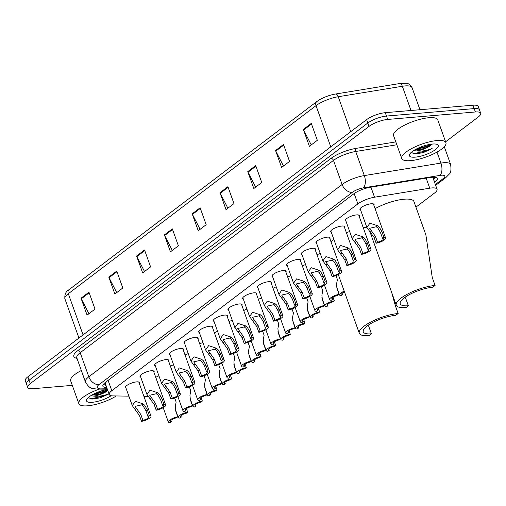 <?xml version="1.0" encoding="UTF-8"?>
<svg xmlns="http://www.w3.org/2000/svg" width="506" height="506" viewBox="0 0 506 506"><rect width="100%" height="100%" fill="white"/><g stroke="black" fill="none" stroke-linecap="round" stroke-linejoin="round"><path stroke-width="0.76" d="M140.693 377.046A7.508 2.169 -19.7 0 1 139.998 376.496A7.508 2.169 -19.7 0 1 143.552 373.112A7.508 2.169 -19.7 0 1 151.3 370.746A7.508 2.169 -19.7 0 1 154.134 371.436A7.508 2.169 -19.7 0 1 153.944 372.302M155.361 365.914A7.508 2.169 -19.7 0 1 154.665 365.364A7.508 2.169 -19.7 0 1 158.214 361.98A7.508 2.169 -19.7 0 1 165.962 359.614A7.508 2.169 -19.7 0 1 168.795 360.304A7.508 2.169 -19.7 0 1 168.606 361.17M170.022 354.782A7.508 2.169 -19.7 0 1 169.327 354.232A7.508 2.169 -19.7 0 1 172.875 350.848A7.508 2.169 -19.7 0 1 180.629 348.482A7.508 2.169 -19.7 0 1 183.457 349.172A7.508 2.169 -19.7 0 1 183.273 350.038M184.684 343.65A7.508 2.169 -19.7 0 1 183.988 343.1A7.508 2.169 -19.7 0 1 187.536 339.716A7.508 2.169 -19.7 0 1 195.291 337.35A7.508 2.169 -19.7 0 1 198.118 338.04A7.508 2.169 -19.7 0 1 197.935 338.906M199.345 332.518A7.508 2.169 -19.7 0 1 198.649 331.968A7.508 2.169 -19.7 0 1 202.204 328.584A7.508 2.169 -19.7 0 1 209.952 326.218A7.508 2.169 -19.7 0 1 212.786 326.901A7.508 2.169 -19.7 0 1 212.596 327.774M214.013 321.386A7.508 2.169 -19.7 0 1 213.317 320.829A7.508 2.169 -19.7 0 1 216.865 317.452A7.508 2.169 -19.7 0 1 224.613 315.086A7.508 2.169 -19.7 0 1 227.447 315.769A7.508 2.169 -19.7 0 1 227.257 316.642M228.674 310.254A7.508 2.169 -19.7 0 1 227.978 309.697A7.508 2.169 -19.7 0 1 231.527 306.32A7.508 2.169 -19.7 0 1 239.281 303.954A7.508 2.169 -19.7 0 1 242.108 304.637A7.508 2.169 -19.7 0 1 241.925 305.51M243.335 299.122A7.508 2.169 -19.7 0 1 242.64 298.565A7.508 2.169 -19.7 0 1 246.188 295.188A7.508 2.169 -19.7 0 1 253.942 292.822A7.508 2.169 -19.7 0 1 256.77 293.505A7.508 2.169 -19.7 0 1 256.586 294.378M257.997 287.99A7.508 2.169 -19.7 0 1 257.301 287.433A7.508 2.169 -19.7 0 1 260.856 284.056A7.508 2.169 -19.7 0 1 268.604 281.69A7.508 2.169 -19.7 0 1 271.437 282.373A7.508 2.169 -19.7 0 1 271.248 283.246M272.664 276.858A7.508 2.169 -19.7 0 1 271.969 276.301A7.508 2.169 -19.7 0 1 275.517 272.924A7.508 2.169 -19.7 0 1 283.265 270.558A7.508 2.169 -19.7 0 1 286.099 271.241A7.508 2.169 -19.7 0 1 285.909 272.114M287.326 265.726A7.508 2.169 -19.7 0 1 286.63 265.169A7.508 2.169 -19.7 0 1 290.178 261.792A7.508 2.169 -19.7 0 1 297.926 259.426A7.508 2.169 -19.7 0 1 300.76 260.109A7.508 2.169 -19.7 0 1 300.577 260.976M301.987 254.588A7.508 2.169 -19.7 0 1 301.291 254.037A7.508 2.169 -19.7 0 1 304.84 250.66A7.508 2.169 -19.7 0 1 312.594 248.294A7.508 2.169 -19.7 0 1 315.421 248.977A7.508 2.169 -19.7 0 1 315.238 249.844M316.648 243.456A7.508 2.169 -19.7 0 1 315.953 242.905A7.508 2.169 -19.7 0 1 319.507 239.528A7.508 2.169 -19.7 0 1 327.255 237.162A7.508 2.169 -19.7 0 1 330.089 237.845A7.508 2.169 -19.7 0 1 329.899 238.712M331.316 232.324A7.508 2.169 -19.7 0 1 330.614 231.773A7.508 2.169 -19.7 0 1 334.169 228.396A7.508 2.169 -19.7 0 1 341.917 226.03A7.508 2.169 -19.7 0 1 344.75 226.713A7.508 2.169 -19.7 0 1 344.561 227.58M345.977 221.192A7.508 2.169 -19.7 0 1 345.282 220.641A7.508 2.169 -19.7 0 1 348.83 217.257A7.508 2.169 -19.7 0 1 356.578 214.898A7.508 2.169 -19.7 0 1 359.412 215.581A7.508 2.169 -19.7 0 1 359.228 216.448M360.639 210.06A7.508 2.169 -19.7 0 1 359.943 209.509A7.508 2.169 -19.7 0 1 363.491 206.125A7.508 2.169 -19.7 0 1 371.246 203.766A7.508 2.169 -19.7 0 1 374.073 204.449A7.508 2.169 -19.7 0 1 373.89 205.316M126.032 388.178A7.508 2.169 -19.7 0 1 125.336 387.628A7.508 2.169 -19.7 0 1 128.885 384.244A7.508 2.169 -19.7 0 1 136.639 381.878A7.508 2.169 -19.7 0 1 139.466 382.568A7.508 2.169 -19.7 0 1 139.283 383.434M170.414 366.211A7.508 2.169 -19.7 0 1 173.59 364.75M185.076 355.073A7.508 2.169 -19.7 0 1 188.251 353.618M199.737 343.941A7.508 2.169 -19.7 0 1 202.919 342.486M214.399 332.809A7.508 2.169 -19.7 0 1 217.58 331.354M229.066 321.677A7.508 2.169 -19.7 0 1 232.241 320.222M243.728 310.545A7.508 2.169 -19.7 0 1 246.903 309.09M258.389 299.413A7.508 2.169 -19.7 0 1 261.57 297.958M273.05 288.281A7.508 2.169 -19.7 0 1 276.232 286.826M287.718 277.149A7.508 2.169 -19.7 0 1 290.893 275.694M302.379 266.017A7.508 2.169 -19.7 0 1 305.554 264.556M317.041 254.885A7.508 2.169 -19.7 0 1 320.222 253.424M155.747 377.343A7.508 2.169 -19.7 0 1 158.928 375.882M415.945 207.144L434.49 193.064A14.073 4.067 160.3 0 0 437.045 189.231A14.073 4.067 160.3 0 0 429.758 188.194L374.522 197.207A14.073 4.067 160.3 0 0 357.868 203.899L111.813 390.708A14.073 4.067 160.3 0 0 109.258 394.541A14.073 4.067 160.3 0 0 112.832 395.894L128.891 396.154M143.925 396.4L147.999 396.47M72.301 385.363L33.029 388.709A14.073 4.067 -19.7 0 1 27.722 387.425A14.073 4.067 -19.7 0 1 30.278 383.592L369.057 126.38A14.073 4.067 -19.7 0 1 387.691 119.441L475.393 111.978A14.073 4.067 -19.7 0 1 480.7 113.262A14.073 4.067 -19.7 0 1 478.145 117.095L445.603 141.8M480.7 113.262L478.278 106.494A14.073 4.067 -19.7 0 0 472.971 105.21L385.275 112.68A14.073 4.067 -19.7 0 0 366.635 119.618L27.855 376.825A14.073 4.067 -19.7 0 0 25.3 380.657L26.508 384.041A14.073 4.067 -19.7 0 1 29.063 380.208L367.849 122.996A14.073 4.067 -19.7 0 1 386.483 116.057L474.179 108.594A14.073 4.067 -19.7 0 1 479.492 109.878A14.073 4.067 -19.7 0 0 474.179 108.594L386.483 116.057A14.073 4.067 -19.7 0 0 367.849 122.996L29.063 380.208A14.073 4.067 -19.7 0 0 26.508 384.041L27.722 387.425M434.622 182.457L434.711 182.388A14.073 4.067 160.3 0 0 437.266 178.555A14.073 4.067 160.3 0 0 429.98 177.524L370.31 187.258A14.073 4.067 160.3 0 0 353.656 193.943L105.444 382.391A14.073 4.067 160.3 0 0 102.889 386.223A14.073 4.067 160.3 0 0 106.462 387.577L106.766 387.583M435.299 177.353A14.073 4.067 -19.7 0 1 433.503 179.004L433.408 179.073M105.558 384.199L105.254 384.193A14.073 4.067 -19.7 0 1 103.648 384.048M317.142 101.371A15.389 4.446 -19.7 0 1 335.358 94.059A4.693 2.41 80.7 0 1 335.497 94.027A4.693 2.41 80.7 0 1 338.242 96.728A18.766 5.421 160.3 0 0 316.029 105.646L68.316 293.72A4.693 3.308 -127.2 0 1 69.044 289.679L316.756 101.605A4.693 3.308 52.8 0 0 316.029 105.646L330.779 146.841M255.707 165.588L261.76 182.502L253.822 188.529L247.763 171.616L255.707 165.588M283.499 144.488L289.552 161.401L281.614 167.429L275.555 150.516L283.499 144.488M311.285 123.394L317.344 140.301L309.4 146.329L303.347 129.422L311.285 123.394M172.331 228.889L178.39 245.802L170.446 251.83L164.393 234.917L172.331 228.889M144.545 249.989L150.598 266.896L142.66 272.93L136.601 256.017L144.545 249.989M116.753 271.083L122.806 287.996L114.868 294.024L108.809 277.117L116.753 271.083M88.961 292.183L95.014 309.096L87.076 315.124L81.023 298.211L88.961 292.183M227.915 186.689L233.968 203.602L226.03 209.629L219.977 192.716L227.915 186.689M200.123 207.789L206.182 224.702L198.238 230.73L192.185 213.817L200.123 207.789M200.098 229.319L192.438 214.399A3.751 2.65 -127.2 0 1 192.185 213.817M227.883 208.219L220.23 193.298A3.751 2.65 -127.2 0 1 219.977 192.716M88.929 313.714L81.276 298.799A3.751 2.65 -127.2 0 1 81.023 298.211M116.722 292.62L109.068 277.699A3.751 2.65 -127.2 0 1 108.809 277.117M144.514 271.52L136.854 256.599A3.751 2.65 -127.2 0 1 136.601 256.017M172.306 250.419L164.646 235.499A3.751 2.65 -127.2 0 1 164.393 234.917M311.26 144.925L303.6 130.004A3.751 2.65 -127.2 0 1 303.347 129.422M283.468 166.025L275.808 151.104A3.751 2.65 -127.2 0 1 275.555 150.516M255.675 187.119L248.022 172.204A3.751 2.65 -127.2 0 1 247.763 171.616M116.272 395.951A23.453 6.78 -19.7 0 1 87.702 405.799A23.453 6.78 -19.7 0 1 78.854 403.655A23.453 6.78 -19.7 0 1 99.454 389.082M111.168 395.73A15.294 4.421 -19.7 0 1 92.307 402.302A15.294 4.421 -19.7 0 1 86.754 399.411A15.294 4.421 -19.7 0 1 107.443 389.468M88.348 397.526L91.282 398.981L92.902 399.032L100.34 397.792L108.575 394.085M92.003 394.971L93.06 395.009C98.436 394.674 103.243 393.282 107.481 390.834A10.607 3.068 -19.7 0 1 93.439 396.065L90.757 395.736M109.201 393.687C103.787 395.856 98.531 396.653 93.439 396.065M78.854 403.655L70.676 380.828A23.453 6.78 -19.7 0 1 81.327 370.493M92.478 394.705L103.762 391.929L107.67 390.101M91.112 398.962L100.34 397.792M93.774 394.016L103.572 391.397L107.481 389.576M88.55 397.893L92.478 398.475L105.09 395.629L108.992 393.801M359.298 333.258A25.8 7.457 -19.7 0 0 369.032 335.617L371.41 333.808A21.581 6.236 -19.7 0 1 363.27 331.835A21.581 6.236 -19.7 0 1 373.479 322.12A21.581 6.236 -19.7 0 1 395.762 315.32L398.146 313.511A25.8 7.457 -19.7 0 0 371.505 321.639A25.8 7.457 -19.7 0 0 359.298 333.258L338.28 274.568M371.41 333.808L368.577 325.889M398.146 313.511L395.312 305.592L391.688 292.487M330.987 241.76A25.8 7.457 -19.7 0 1 333.852 239.427M346.414 232.741A25.8 7.457 -19.7 0 1 349.659 231.482M363.283 227.776A25.8 7.457 -19.7 0 1 366.812 227.302M396.249 305.207A25.8 7.457 -19.7 0 0 405.976 307.559L408.361 305.757A21.581 6.236 -19.7 0 1 400.221 303.783A21.581 6.236 -19.7 0 1 410.429 294.068A21.581 6.236 -19.7 0 1 432.712 287.269L435.09 285.46A25.8 7.457 -19.7 0 0 408.45 293.588A25.8 7.457 -19.7 0 0 396.249 305.207L369.943 231.748M408.361 305.757L405.527 297.838M375.085 208.668A25.8 7.457 -19.7 0 1 404.212 199.206A25.8 7.457 -19.7 0 1 413.946 201.565L425.875 234.892L432.257 277.541L435.09 285.46M437.07 140.548A23.453 6.78 -19.7 0 1 445.919 142.692A23.453 6.78 -19.7 0 1 434.825 153.255A23.453 6.78 -19.7 0 1 410.6 160.642A23.453 6.78 -19.7 0 1 401.751 158.504A23.453 6.78 -19.7 0 1 412.852 147.942A23.453 6.78 -19.7 0 1 437.07 140.548M401.751 158.504L393.579 135.671A23.453 6.78 -19.7 0 1 404.673 125.108A23.453 6.78 -19.7 0 1 428.898 117.721A23.453 6.78 -19.7 0 1 437.747 119.859L445.919 142.692M415.205 157.151A15.294 4.421 -19.7 0 1 409.658 154.254A15.294 4.421 -19.7 0 1 432.466 144.046A15.294 4.421 -19.7 0 1 437.114 144.425A15.294 4.421 -19.7 0 1 432.839 151.332A15.294 4.421 -19.7 0 1 415.205 157.151M411.252 152.376L414.186 153.83L415.799 153.875L423.237 152.641L432.105 148.53C426.691 150.706 421.435 151.496 416.337 150.914L413.655 150.579M414.907 149.82L415.964 149.852C421.34 149.523 426.147 148.131 430.385 145.684A10.607 3.068 -19.7 0 1 416.337 150.914M430.385 145.684L432.352 144.058M415.382 149.548L426.666 146.772L432.004 144.09M414.016 153.811L423.237 152.641M416.678 148.865L426.476 146.247L430.663 144.261M411.454 152.736L415.382 153.318L427.987 150.472L432.105 148.53M186.398 408.601L187.682 412.188A7.033 2.037 160.3 0 0 180.996 414.553A7.033 2.037 160.3 0 0 178.232 417.418A7.033 2.037 160.3 0 0 179.902 418.095L181.268 417.058L180.806 415.78M187.682 412.188L186.316 413.225A4.693 1.354 160.3 0 0 180.446 416.628A4.693 1.354 160.3 0 0 181.268 417.058M201.059 397.469L202.343 401.056A7.033 2.037 160.3 0 0 195.664 403.421A7.033 2.037 160.3 0 0 192.9 406.286A7.033 2.037 160.3 0 0 194.563 406.963L195.93 405.926L195.468 404.648M202.343 401.056L200.977 402.093A4.693 1.354 160.3 0 0 195.107 405.496A4.693 1.354 160.3 0 0 195.93 405.926M215.72 386.337L217.004 389.924A7.033 2.037 160.3 0 0 210.325 392.289A7.033 2.037 160.3 0 0 207.561 395.154A7.033 2.037 160.3 0 0 209.225 395.831L210.591 394.794L210.135 393.516M217.004 389.924L215.638 390.961A4.693 1.354 160.3 0 0 209.769 394.364A4.693 1.354 160.3 0 0 210.591 394.794M230.382 375.205L231.666 378.792A7.033 2.037 160.3 0 0 224.987 381.157A7.033 2.037 160.3 0 0 222.223 384.022A7.033 2.037 160.3 0 0 223.886 384.699L225.252 383.662L224.797 382.384M231.666 378.792L230.306 379.829A4.693 1.354 160.3 0 0 224.43 383.232A4.693 1.354 160.3 0 0 225.252 383.662M245.049 364.073L246.333 367.66A7.033 2.037 160.3 0 0 239.648 370.025A7.033 2.037 160.3 0 0 236.884 372.89A7.033 2.037 160.3 0 0 238.554 373.567L239.92 372.53L239.458 371.252M246.333 367.66L244.967 368.697A4.693 1.354 160.3 0 0 239.098 372.1A4.693 1.354 160.3 0 0 239.92 372.53M259.711 352.941L260.995 356.528A7.033 2.037 160.3 0 0 254.316 358.893A7.033 2.037 160.3 0 0 251.552 361.758A7.033 2.037 160.3 0 0 253.215 362.429L254.581 361.398L254.12 360.12M260.995 356.528L259.629 357.565A4.693 1.354 160.3 0 0 253.759 360.968A4.693 1.354 160.3 0 0 254.581 361.398M274.372 341.809L275.656 345.396A7.033 2.037 160.3 0 0 268.977 347.755A7.033 2.037 160.3 0 0 266.213 350.626A7.033 2.037 160.3 0 0 267.876 351.297L269.243 350.266L268.787 348.988M275.656 345.396L274.29 346.427A4.693 1.354 160.3 0 0 268.42 349.836A4.693 1.354 160.3 0 0 269.243 350.266M289.034 330.677L290.317 334.264A7.033 2.037 160.3 0 0 283.638 336.623A7.033 2.037 160.3 0 0 280.874 339.494A7.033 2.037 160.3 0 0 282.538 340.165L283.904 339.134L283.449 337.85M290.317 334.264L288.958 335.295A4.693 1.354 160.3 0 0 283.082 338.704A4.693 1.354 160.3 0 0 283.904 339.134M303.701 319.539L304.985 323.125A7.033 2.037 160.3 0 0 298.3 325.491A7.033 2.037 160.3 0 0 295.536 328.362A7.033 2.037 160.3 0 0 297.205 329.033L298.572 327.996L298.11 326.718M304.985 323.125L303.619 324.163A4.693 1.354 160.3 0 0 297.749 327.572A4.693 1.354 160.3 0 0 298.572 327.996M318.363 308.407L319.647 311.993A7.033 2.037 160.3 0 0 312.967 314.359A7.033 2.037 160.3 0 0 310.203 317.23A7.033 2.037 160.3 0 0 311.867 317.901L313.233 316.864L312.771 315.586M319.647 311.993L318.28 313.031A4.693 1.354 160.3 0 0 312.411 316.44A4.693 1.354 160.3 0 0 313.233 316.864M333.024 297.275L334.308 300.861A7.033 2.037 160.3 0 0 327.629 303.227A7.033 2.037 160.3 0 0 324.865 306.098A7.033 2.037 160.3 0 0 326.528 306.769L327.894 305.732L327.439 304.454M334.308 300.861L332.942 301.899A4.693 1.354 160.3 0 0 327.072 305.308A4.693 1.354 160.3 0 0 327.894 305.732M344.225 291.165A7.033 2.037 160.3 0 0 339.526 294.966A7.033 2.037 160.3 0 0 341.189 295.637L342.556 294.6L342.1 293.322M344.459 291.817A4.693 1.354 160.3 0 0 341.733 294.176A4.693 1.354 160.3 0 0 342.556 294.6M171.376 421.669L170.01 422.706A7.033 2.037 160.3 0 1 168.346 422.036A7.033 2.037 160.3 0 1 171.11 419.164A7.033 2.037 160.3 0 1 177.789 416.799L176.423 417.836A4.693 1.354 160.3 0 0 170.554 421.245A4.693 1.354 160.3 0 0 171.376 421.669L170.92 420.391M177.789 416.799L175.715 411.005L175.266 406.394L176.139 402.042L174.696 398.026M186.037 410.537L184.671 411.574A7.033 2.037 160.3 0 1 183.008 410.904A7.033 2.037 160.3 0 1 185.772 408.032A7.033 2.037 160.3 0 1 192.451 405.667L191.091 406.704A4.693 1.354 160.3 0 0 185.215 410.113A4.693 1.354 160.3 0 0 186.037 410.537L185.582 409.259M192.451 405.667L190.376 399.866L189.933 395.262L190.8 390.91L189.358 386.894M200.699 399.405L199.339 400.442A7.033 2.037 160.3 0 1 197.669 399.772A7.033 2.037 160.3 0 1 200.433 396.9A7.033 2.037 160.3 0 1 207.118 394.535L205.752 395.572A4.693 1.354 160.3 0 0 199.876 398.981A4.693 1.354 160.3 0 0 200.699 399.405L200.243 398.127M207.118 394.535L205.038 388.734L204.595 384.13L205.461 379.778L204.026 375.762M215.366 388.273L214 389.31A7.033 2.037 160.3 0 1 212.337 388.64A7.033 2.037 160.3 0 1 215.101 385.768A7.033 2.037 160.3 0 1 221.78 383.403L220.414 384.44A4.693 1.354 160.3 0 0 214.544 387.849A4.693 1.354 160.3 0 0 215.366 388.273L214.905 386.995M221.78 383.403L219.705 377.602L219.256 372.998L220.123 368.646L218.687 364.63M230.028 377.141L228.661 378.178A7.033 2.037 160.3 0 1 226.998 377.508A7.033 2.037 160.3 0 1 229.762 374.636A7.033 2.037 160.3 0 1 236.441 372.271L235.075 373.308A4.693 1.354 160.3 0 0 229.205 376.717A4.693 1.354 160.3 0 0 230.028 377.141L229.572 375.863M236.441 372.271L234.367 366.47L233.917 361.866L234.79 357.514L233.348 353.498M244.689 366.009L243.323 367.046A7.033 2.037 160.3 0 1 241.659 366.376A7.033 2.037 160.3 0 1 244.423 363.504A7.033 2.037 160.3 0 1 251.102 361.139L249.743 362.176A4.693 1.354 160.3 0 0 243.867 365.585A4.693 1.354 160.3 0 0 244.689 366.009L244.234 364.731M251.102 361.139L249.028 355.338L248.585 350.734L249.452 346.382L248.01 342.366M259.35 354.877L257.99 355.914A7.033 2.037 160.3 0 1 256.321 355.244A7.033 2.037 160.3 0 1 259.085 352.372A7.033 2.037 160.3 0 1 265.77 350.007L264.404 351.044A4.693 1.354 160.3 0 0 258.528 354.453A4.693 1.354 160.3 0 0 259.35 354.877L258.895 353.599M265.77 350.007L263.689 344.207L263.246 339.602L264.113 335.25L262.677 331.234M274.018 343.745L272.652 344.782A7.033 2.037 160.3 0 1 270.988 344.105A7.033 2.037 160.3 0 1 273.752 341.24A7.033 2.037 160.3 0 1 280.432 338.875L279.065 339.912A4.693 1.354 160.3 0 0 273.196 343.315A4.693 1.354 160.3 0 0 274.018 343.745L273.556 342.467M280.432 338.875L278.357 333.075L277.908 328.47L278.774 324.118L277.339 320.102M288.679 332.613L287.313 333.65A7.033 2.037 160.3 0 1 285.65 332.973A7.033 2.037 160.3 0 1 288.414 330.108A7.033 2.037 160.3 0 1 295.093 327.743L293.727 328.78A4.693 1.354 160.3 0 0 287.857 332.183A4.693 1.354 160.3 0 0 288.679 332.613L288.224 331.335M295.093 327.743L293.018 321.942L292.569 317.338L293.442 312.986L292 308.97M303.341 321.481L301.974 322.518A7.033 2.037 160.3 0 1 300.311 321.841A7.033 2.037 160.3 0 1 303.075 318.976A7.033 2.037 160.3 0 1 309.754 316.611L308.394 317.648A4.693 1.354 160.3 0 0 302.518 321.051A4.693 1.354 160.3 0 0 303.341 321.481L302.885 320.203M309.754 316.611L307.68 310.81L307.237 306.206L308.103 301.854L306.661 297.838M318.002 310.349L316.642 311.386A7.033 2.037 160.3 0 1 314.972 310.709A7.033 2.037 160.3 0 1 317.736 307.844A7.033 2.037 160.3 0 1 324.422 305.479L323.056 306.516A4.693 1.354 160.3 0 0 317.18 309.919A4.693 1.354 160.3 0 0 318.002 310.349L317.547 309.071M324.422 305.479L322.341 299.678L321.898 295.074L322.765 290.722L321.329 286.706M332.67 299.217L331.303 300.254A7.033 2.037 160.3 0 1 329.64 299.577A7.033 2.037 160.3 0 1 332.404 296.712A7.033 2.037 160.3 0 1 339.083 294.347L337.717 295.384A4.693 1.354 160.3 0 0 331.847 298.787A4.693 1.354 160.3 0 0 332.67 299.217L332.208 297.939M339.083 294.347L337.009 288.546L336.56 283.942L337.426 279.59L335.99 275.574M147.954 416.489L145.88 410.689L143.337 406.236L141.661 404.882L135.045 406.394L140.832 414.522L142.907 420.322A4.693 1.354 160.3 0 0 148.777 416.919A4.693 1.354 160.3 0 0 147.954 416.489L149.321 415.451L147.246 409.651L144.659 405.23L143.021 403.845L135.298 401.321L132.281 405.622L125.526 386.755M149.321 415.451A7.033 2.037 160.3 0 1 150.984 416.128A7.033 2.037 160.3 0 1 148.22 418.993A7.033 2.037 160.3 0 1 141.541 421.359L139.466 415.559L132.281 405.622M141.541 421.359L142.907 420.322M162.622 405.357L160.541 399.557L157.999 395.104L156.322 393.75L149.706 395.262L155.494 403.39L157.568 409.19A4.693 1.354 160.3 0 0 163.444 405.78A4.693 1.354 160.3 0 0 162.622 405.357L163.982 404.319L161.907 398.519L159.327 394.098L157.689 392.713L149.966 390.189L146.942 394.49L140.187 375.623M163.982 404.319A7.033 2.037 160.3 0 1 165.652 404.99A7.033 2.037 160.3 0 1 162.888 407.861A7.033 2.037 160.3 0 1 156.202 410.227L154.128 404.427L146.942 394.49M156.202 410.227L157.568 409.19M177.283 394.225L175.209 388.425L172.666 383.972L170.99 382.618L164.368 384.124L170.155 392.258L172.23 398.058A4.693 1.354 160.3 0 0 178.106 394.648A4.693 1.354 160.3 0 0 177.283 394.225L178.65 393.187L176.569 387.387L173.988 382.966L172.35 381.581L164.627 379.057L161.604 383.358L154.849 364.491M178.65 393.187A7.033 2.037 160.3 0 1 180.313 393.858A7.033 2.037 160.3 0 1 177.549 396.729A7.033 2.037 160.3 0 1 170.87 399.095L168.789 393.295L161.604 383.358M170.87 399.095L172.23 398.058M191.945 383.093L189.87 377.293L187.328 372.84L185.651 371.48L179.035 372.992L184.816 381.126L186.897 386.926A4.693 1.354 160.3 0 0 192.767 383.516A4.693 1.354 160.3 0 0 191.945 383.093L193.311 382.055L191.236 376.255L188.649 371.834L187.011 370.449L179.288 367.925L176.265 372.226L169.51 353.359M193.311 382.055A7.033 2.037 160.3 0 1 194.974 382.726A7.033 2.037 160.3 0 1 192.21 385.597A7.033 2.037 160.3 0 1 185.531 387.963L183.457 382.163L176.265 372.226M185.531 387.963L186.897 386.926M206.606 371.961L204.532 366.161L201.989 361.708L200.313 360.348L193.697 361.86L199.484 369.994L201.559 375.794A4.693 1.354 160.3 0 0 207.428 372.384A4.693 1.354 160.3 0 0 206.606 371.961L207.972 370.923L205.898 365.123L203.311 360.702L201.673 359.317L193.95 356.793L190.933 361.094L184.178 342.227M207.972 370.923A7.033 2.037 160.3 0 1 209.636 371.594A7.033 2.037 160.3 0 1 206.872 374.465A7.033 2.037 160.3 0 1 200.193 376.831L198.118 371.031L190.933 361.094M200.193 376.831L201.559 375.794M221.274 360.829L219.193 355.029L216.65 350.569L214.974 349.216L208.358 350.728L214.146 358.862L216.22 364.662A4.693 1.354 160.3 0 0 222.096 361.252A4.693 1.354 160.3 0 0 221.274 360.829L222.634 359.791L220.559 353.991L217.978 349.57L216.34 348.185L208.617 345.661L205.594 349.962L198.839 331.095M222.634 359.791A7.033 2.037 160.3 0 1 224.303 360.462A7.033 2.037 160.3 0 1 221.539 363.333A7.033 2.037 160.3 0 1 214.854 365.699L212.779 359.899L205.594 349.962M214.854 365.699L216.22 364.662M235.935 349.697L233.861 343.897L231.318 339.437L229.642 338.084L223.019 339.596L228.807 347.73L230.881 353.53A4.693 1.354 160.3 0 0 236.757 350.12A4.693 1.354 160.3 0 0 235.935 349.697L237.301 348.659L235.22 342.859L232.64 338.438L231.002 337.053L223.279 334.523L220.255 338.83L213.5 319.963M237.301 348.659A7.033 2.037 160.3 0 1 238.965 349.33A7.033 2.037 160.3 0 1 236.201 352.201A7.033 2.037 160.3 0 1 229.522 354.567L227.441 348.767L220.255 338.83M229.522 354.567L230.881 353.53M250.596 338.565L248.522 332.765L245.979 328.305L244.303 326.952L237.687 328.464L243.468 336.598L245.549 342.398A4.693 1.354 160.3 0 0 251.419 338.988A4.693 1.354 160.3 0 0 250.596 338.565L251.963 337.527L249.888 331.727L247.301 327.3L245.663 325.921L237.94 323.391L234.917 327.698L228.162 308.831M251.963 337.527A7.033 2.037 160.3 0 1 253.626 338.198A7.033 2.037 160.3 0 1 250.862 341.069A7.033 2.037 160.3 0 1 244.183 343.435L242.108 337.635L234.917 327.698M244.183 343.435L245.549 342.398M265.258 327.433L263.183 321.633L260.641 317.173L258.964 315.82L252.349 317.332L258.136 325.466L260.21 331.266A4.693 1.354 160.3 0 0 266.08 327.856A4.693 1.354 160.3 0 0 265.258 327.433L266.624 326.395L264.549 320.595L261.963 316.168L260.324 314.789L252.602 312.259L249.584 316.566L242.829 297.699M266.624 326.395A7.033 2.037 160.3 0 1 268.288 327.066A7.033 2.037 160.3 0 1 265.524 329.937A7.033 2.037 160.3 0 1 258.844 332.303L256.77 326.503L249.584 316.566M258.844 332.303L260.21 331.266M279.926 316.301L277.845 310.501L275.302 306.041L273.626 304.688L267.01 306.2L272.797 314.334L274.872 320.134A4.693 1.354 160.3 0 0 280.748 316.724A4.693 1.354 160.3 0 0 279.926 316.301L281.285 315.263L279.211 309.463L276.63 305.036L274.992 303.657L267.269 301.127L264.246 305.434L257.491 286.567M281.285 315.263A7.033 2.037 160.3 0 1 282.955 315.934A7.033 2.037 160.3 0 1 280.191 318.805A7.033 2.037 160.3 0 1 273.506 321.171L271.431 315.371L264.246 305.434M273.506 321.171L274.872 320.134M294.587 305.162L292.506 299.369L289.97 294.909L288.293 293.556L281.671 295.068L287.459 303.202L289.533 309.002A4.693 1.354 160.3 0 0 295.409 305.592A4.693 1.354 160.3 0 0 294.587 305.162L295.953 304.131L293.872 298.331L291.292 293.904L289.653 292.525L281.931 289.995L278.907 294.302L272.152 275.435M295.953 304.131A7.033 2.037 160.3 0 1 297.617 304.802A7.033 2.037 160.3 0 1 294.853 307.673A7.033 2.037 160.3 0 1 288.173 310.033L286.092 304.239L278.907 294.302M288.173 310.033L289.533 309.002M309.248 294.03L307.174 288.237L304.631 283.777L302.955 282.424L296.339 283.936L302.12 292.07L304.201 297.87A4.693 1.354 160.3 0 0 310.07 294.46A4.693 1.354 160.3 0 0 309.248 294.03L310.614 292.999L308.54 287.199L305.953 282.772L304.315 281.393L296.592 278.863L293.569 283.17L286.813 264.303M310.614 292.999A7.033 2.037 160.3 0 1 312.278 293.67A7.033 2.037 160.3 0 1 309.514 296.541A7.033 2.037 160.3 0 1 302.835 298.901L300.76 293.107L293.569 283.17M302.835 298.901L304.201 297.87M323.91 282.898L321.835 277.105L319.292 272.645L317.616 271.292L311 272.804L316.788 280.938L318.862 286.738A4.693 1.354 160.3 0 0 324.732 283.328A4.693 1.354 160.3 0 0 323.91 282.898L325.276 281.867L323.201 276.067L320.614 271.64L318.976 270.261L311.253 267.731L308.236 272.032L301.481 253.171M325.276 281.867A7.033 2.037 160.3 0 1 326.939 282.538A7.033 2.037 160.3 0 1 324.175 285.409A7.033 2.037 160.3 0 1 317.496 287.769L315.421 281.975L308.236 272.032M317.496 287.769L318.862 286.738M338.577 271.766L336.496 265.966L333.954 261.513L332.278 260.16L325.662 261.672L331.449 269.806L333.524 275.599A4.693 1.354 160.3 0 0 339.393 272.196A4.693 1.354 160.3 0 0 338.577 271.766L339.937 270.729L337.863 264.935L335.276 260.508L333.644 259.129L325.921 256.599L322.898 260.9L316.142 242.039M339.937 270.729A7.033 2.037 160.3 0 1 341.607 271.406A7.033 2.037 160.3 0 1 338.843 274.271A7.033 2.037 160.3 0 1 332.157 276.637L330.083 270.836L322.898 260.9M332.157 276.637L333.524 275.599M353.239 260.634L351.158 254.834L348.621 250.381L346.945 249.028L340.323 250.54L346.11 258.674L348.185 264.467A4.693 1.354 160.3 0 0 354.061 261.064A4.693 1.354 160.3 0 0 353.239 260.634L354.605 259.597L352.524 253.803L349.943 249.376L348.305 247.991L340.582 245.467L337.559 249.768L330.804 230.907M354.605 259.597A7.033 2.037 160.3 0 1 356.268 260.274A7.033 2.037 160.3 0 1 353.504 263.139A7.033 2.037 160.3 0 1 346.825 265.505L344.744 259.704L337.559 249.768M346.825 265.505L348.185 264.467M367.9 249.502L365.825 243.702L363.283 239.249L361.607 237.896L354.991 239.408L360.772 247.542L362.853 253.335A4.693 1.354 160.3 0 0 368.722 249.932A4.693 1.354 160.3 0 0 367.9 249.502L369.266 248.465L367.192 242.671L364.605 238.244L362.966 236.859L355.244 234.335L352.22 238.636L345.465 219.775M369.266 248.465A7.033 2.037 160.3 0 1 370.93 249.142A7.033 2.037 160.3 0 1 368.166 252.007A7.033 2.037 160.3 0 1 361.486 254.373L359.412 248.572L352.22 238.636M361.486 254.373L362.853 253.335M382.561 238.37L380.487 232.57L377.944 228.117L376.268 226.764L369.652 228.276L375.439 236.403L377.514 242.203A4.693 1.354 160.3 0 0 383.384 238.8A4.693 1.354 160.3 0 0 382.561 238.37L383.927 237.333L381.853 231.533L379.266 227.112L377.628 225.727L369.905 223.203L366.888 227.504L360.133 208.643M383.927 237.333A7.033 2.037 160.3 0 1 385.591 238.01A7.033 2.037 160.3 0 1 382.827 240.875A7.033 2.037 160.3 0 1 376.148 243.241L374.073 237.44L366.888 227.504M376.148 243.241L377.514 242.203M432.87 177.568A4.693 1.354 160.3 0 0 433.073 177.208M433.047 178.061A14.073 9.93 52.8 0 0 435.192 177.334M108.113 380.367L111.813 390.708M354.168 193.57L357.868 203.899M370.923 187.157L374.522 197.207M426.16 178.144L429.758 188.194M435.362 184.538L443.136 178.637A9.38 2.713 160.3 0 0 441.295 175.228A9.38 2.713 160.3 0 0 439.98 175.392L363.378 187.89A9.38 2.713 160.3 0 0 352.271 192.35L98.98 384.655A9.38 2.713 160.3 0 0 99.663 388.108L107 388.228M98.98 384.655A9.38 6.622 -127.2 0 1 88.822 376.806L80.195 352.707A18.766 5.421 160.3 0 0 76.792 357.818L85.419 381.916A18.766 5.421 -19.7 0 1 88.822 376.806L342.113 184.5A18.766 5.421 -19.7 0 1 364.326 175.582L440.928 163.084A18.766 5.421 -19.7 0 1 443.566 162.749A18.766 5.421 -19.7 0 1 450.644 164.463L444.293 146.734M436.994 152.097L440.928 163.084A9.38 4.826 80.7 0 1 439.98 175.392M76.975 358.337A21.107 6.104 -19.7 0 1 77.658 350.747L330.949 158.441A21.107 6.104 -19.7 0 1 355.933 148.403L395.812 141.901M30.278 383.592L27.855 376.825M475.393 111.978L472.971 105.21M387.691 119.441L385.275 112.68M369.057 126.38L366.635 119.618M363.378 187.89A9.38 4.826 80.7 0 0 364.326 175.582L355.699 151.484A18.766 5.421 160.3 0 0 333.486 160.402L80.195 352.707A2.347 1.657 52.8 0 0 77.658 350.747M396.837 144.773L355.699 151.484A2.347 1.208 -99.3 0 1 355.933 148.403M352.271 192.35A9.38 6.622 -127.2 0 1 342.113 184.5L333.486 160.402A2.347 1.657 52.8 0 0 330.949 158.441M99.663 388.108A9.38 7.128 90.9 0 1 96.482 389.038L107.348 389.215M435.653 185.341L445.78 177.657A9.38 6.622 -127.2 0 1 443.136 178.637M105.254 384.193L106.462 387.577M433.503 179.004L434.711 182.388M83.066 334.909L68.316 293.72A18.766 5.421 160.3 0 0 64.907 298.831C64.464 294.448 65.843 291.399 69.044 289.679M399.455 83.598A4.693 2.41 80.7 0 1 399.601 83.566A4.693 2.41 80.7 0 1 402.34 86.267L338.242 96.728L350.753 131.674M316.756 101.605C322.031 97.892 328.28 95.368 335.497 94.027L399.601 83.566C410.195 82.465 409.651 84.559 412.061 87.652A18.766 5.421 160.3 0 0 402.34 86.267L411.011 110.485M200.344 208.396L192.438 214.399M172.552 229.496L164.646 235.499M144.76 250.596L136.854 256.599M116.968 271.697L109.068 277.699M89.182 292.797L81.276 298.799M228.136 187.302L220.23 193.298M255.922 166.202L248.022 172.204M283.714 145.102L275.808 151.104M311.506 124.002L303.6 130.004M135.228 409.765L136.588 408.734M141.661 404.882L143.021 403.845M145.88 410.689L147.246 409.651M139.466 415.559L140.832 414.522M149.89 398.633L151.25 397.596M156.322 393.75L157.689 392.713M160.541 399.557L161.907 398.519M154.128 404.427L155.494 403.39M164.558 387.501L165.917 386.464M170.99 382.618L172.35 381.581M175.209 388.425L176.569 387.387M168.789 393.295L170.155 392.258M179.219 376.369L180.579 375.332M185.651 371.48L187.011 370.449M189.87 377.293L191.236 376.255M183.457 382.163L184.816 381.126M193.88 365.237L195.24 364.2M200.313 360.348L201.673 359.317M204.532 366.161L205.898 365.123M198.118 371.031L199.484 369.994M208.542 354.105L209.901 353.068M214.974 349.216L216.34 348.185M219.193 355.029L220.559 353.991M212.779 359.899L214.146 358.862M223.209 342.973L224.569 341.936M229.642 338.084L231.002 337.053M233.861 343.897L235.22 342.859M227.441 348.767L228.807 347.73M237.871 331.841L239.23 330.804M244.303 326.952L245.663 325.921M248.522 332.765L249.888 331.727M242.108 337.635L243.468 336.598M252.532 320.703L253.892 319.672M258.964 315.82L260.324 314.789M263.183 321.633L264.549 320.595M256.77 326.503L258.136 325.466M267.193 309.571L268.553 308.54M273.626 304.688L274.992 303.657M277.845 310.501L279.211 309.463M271.431 315.371L272.797 314.334M281.855 298.439L283.221 297.408M288.293 293.556L289.653 292.525M292.506 299.369L293.872 298.331M286.092 304.239L287.459 303.202M296.522 287.307L297.882 286.276M302.955 282.424L304.315 281.393M307.174 288.237L308.54 287.199M300.76 293.107L302.12 292.07M311.184 276.175L312.544 275.144M317.616 271.292L318.976 270.261M321.835 277.105L323.201 276.067M315.421 281.975L316.788 280.938M325.845 265.043L327.205 264.012M332.278 260.16L333.644 259.129M336.496 265.966L337.863 264.935M330.083 270.836L331.449 269.806M340.506 253.911L341.873 252.88M346.945 249.028L348.305 247.991M351.158 254.834L352.524 253.803M344.744 259.704L346.11 258.674M355.174 242.779L356.534 241.748M361.607 237.896L362.966 236.859M365.825 243.702L367.192 242.671M359.412 248.572L360.772 247.542M369.835 231.647L371.195 230.616M376.268 226.764L377.628 225.727M380.487 232.57L381.853 231.533M374.073 237.44L375.439 236.403M433.332 178.871L435.242 177.423M105.027 382.719L109.258 394.541M432.744 177.22L437.045 189.231M85.419 381.916C89.866 389.538 92.377 388.317 96.482 389.038M445.78 177.657L449.258 174.102C450.846 173.084 451.308 169.871 450.644 164.463M412.061 87.652L419.961 109.726M64.907 298.831L78.949 338.033M178.232 417.418L175.24 409.057M192.9 406.286L189.902 397.925M207.561 395.154L204.563 386.793M222.223 384.022L219.231 375.661M236.884 372.89L233.892 364.529M251.552 361.758L248.554 353.397M266.213 350.626L263.215 342.265M280.874 339.494L277.883 331.133M295.536 328.362L292.544 319.994M310.203 317.23L307.205 308.862M324.865 306.098L321.867 297.73M339.526 294.966L336.534 286.598M168.346 422.036L163.204 407.678M183.008 410.904L177.865 396.546M197.669 399.772L192.533 385.414M212.337 388.64L207.194 374.282M226.998 377.508L221.856 363.15M241.659 366.376L236.517 352.018M256.321 355.244L251.185 340.886M270.988 344.105L265.846 329.754M285.65 332.973L280.507 318.622M300.311 321.841L295.169 307.49M314.972 310.709L309.836 296.358M329.64 299.577L324.498 285.226M150.984 416.128L138.77 382.011M165.652 404.99L153.438 370.879M180.313 393.858L168.1 359.747M194.974 382.726L182.761 348.615M209.636 371.594L197.422 337.483M224.303 360.462L212.09 326.351M238.965 349.33L226.751 315.219M253.626 338.198L241.413 304.087M268.288 327.066L256.074 292.955M282.955 315.934L270.742 281.823M297.617 304.802L285.403 270.691M312.278 293.67L300.064 259.559M326.939 282.538L314.726 248.427M341.607 271.406L329.393 237.295M356.268 260.274L344.055 226.163M370.93 249.142L358.716 215.031M385.591 238.01L373.377 203.893"/></g></svg>
